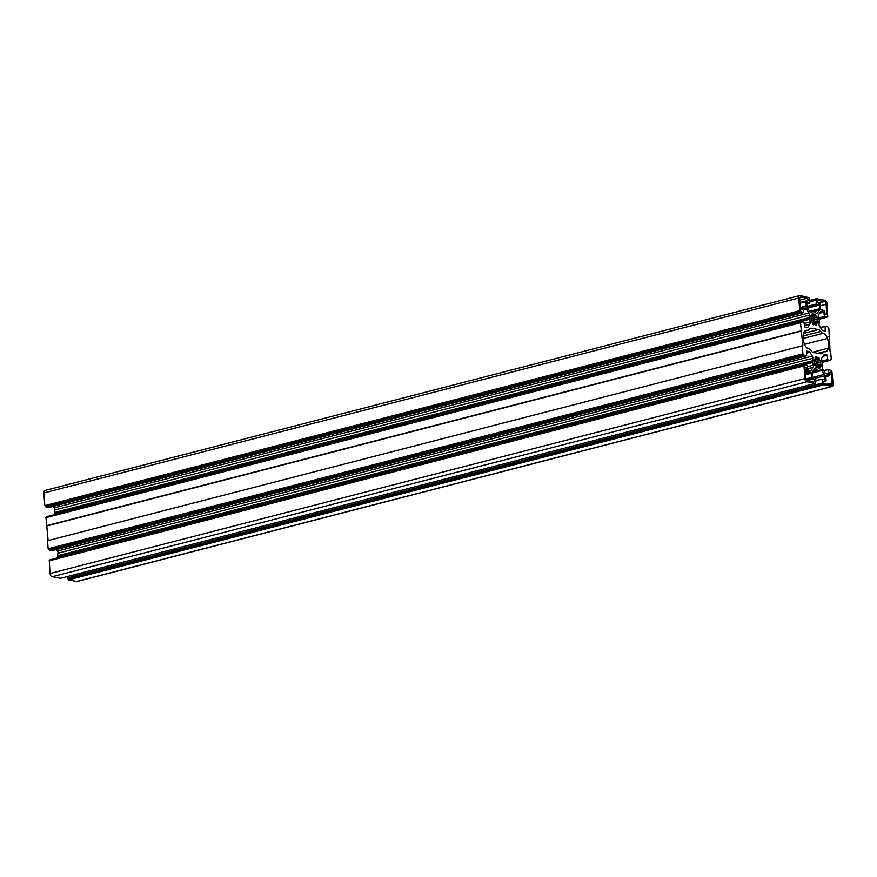 <?xml version="1.0" encoding="UTF-8"?>
<svg xmlns="http://www.w3.org/2000/svg" width="877" height="877" viewBox="0 0 877 877"><rect width="100%" height="100%" fill="white"/><g stroke="black" fill="none" stroke-linecap="round" stroke-linejoin="round"><path stroke-width="1.32" d="M811.017 350.592L810.962 350.515A4.933 3.015 75.5 0 0 808.627 348.684L808.66 348.695A6.906 4.221 -104.5 0 1 804.121 343.313A14.975 9.176 -104.5 0 1 803.398 334.104A6.906 4.221 -104.5 0 1 806.029 330.333A6.906 4.221 -104.5 0 1 806.862 330.256L807.476 330.289A4.933 3.015 75.5 0 0 808.079 330.234A4.933 3.015 75.5 0 0 809.328 329.281L809.372 329.226A4.933 3.015 -104.5 0 1 810.622 328.272A4.933 3.015 -104.5 0 1 811.488 328.25L818.394 329.577A4.933 3.015 -104.5 0 1 820.729 331.407L820.784 331.484A4.933 3.015 75.5 0 0 823.119 333.315L823.054 333.304A6.906 4.221 -104.5 0 1 827.504 338.434A14.153 8.671 -104.5 0 1 828.261 348.191A6.906 4.221 -104.5 0 1 825.685 351.699A6.906 4.221 -104.5 0 1 824.468 351.732L824.533 351.743A4.933 3.015 75.5 0 0 823.667 351.765A4.933 3.015 75.5 0 0 822.418 352.718L822.374 352.784A4.933 3.015 -104.5 0 1 821.124 353.738A4.933 3.015 -104.5 0 1 820.258 353.76L813.352 352.422A4.933 3.015 -104.5 0 1 811.017 350.592M803.255 338.445L823.119 333.315M803.255 338.423L823.054 333.304M802.652 306.336A0.987 0.603 75.5 0 0 802.093 307.169L802.214 308.66A1.48 0.91 -104.5 0 1 801.633 309.91A1.48 0.91 -104.5 0 1 800.317 308.298L799.616 299.189A2.467 1.513 -104.5 0 1 800.58 297.106A2.467 1.513 -104.5 0 1 801.008 297.095L806.993 298.246A1.48 0.91 -104.5 0 1 808.024 299.66A1.48 0.91 -104.5 0 1 807.476 301.107A1.48 0.91 -104.5 0 1 807.213 301.118L806.237 300.932A0.987 0.603 75.5 0 0 805.678 301.765L806.007 306.04A0.987 0.603 -104.5 0 1 805.459 306.873L802.652 306.336M820.565 308.836L820.236 304.571A0.987 0.603 75.5 0 0 819.535 303.486L818.559 303.299A1.48 0.91 -104.5 0 1 817.528 301.885A1.48 0.91 -104.5 0 1 818.077 300.427A1.48 0.91 -104.5 0 1 818.34 300.427L824.325 301.578A2.467 1.513 -104.5 0 1 826.079 304.275L826.781 313.385A1.48 0.91 -104.5 0 1 826.211 314.635A1.48 0.91 -104.5 0 1 824.895 313.023L824.775 311.532A0.987 0.603 75.5 0 0 824.073 310.458L821.267 309.91A0.987 0.603 -104.5 0 1 820.565 308.836M829.543 373.427A1.48 0.91 -104.5 0 1 830.113 372.177A1.48 0.91 -104.5 0 1 831.429 373.788L832.13 382.898A2.467 1.513 -104.5 0 1 831.177 384.981A2.467 1.513 -104.5 0 1 830.738 384.992L824.753 383.841A1.48 0.91 -104.5 0 1 823.722 382.427A1.48 0.91 -104.5 0 1 824.27 380.969A1.48 0.91 -104.5 0 1 824.533 380.969L825.509 381.155A0.987 0.603 75.5 0 0 826.068 380.322L825.739 376.047A0.987 0.603 -104.5 0 1 826.298 375.213L829.094 375.751A0.987 0.603 75.5 0 0 829.653 374.917L829.543 373.427M807.673 371.629L810.48 372.166A0.987 0.603 -104.5 0 1 811.181 373.251L811.51 377.516A0.987 0.603 75.5 0 0 812.212 378.601L813.187 378.787A1.48 0.91 -104.5 0 1 814.218 380.201A1.48 0.91 -104.5 0 1 813.67 381.659A1.48 0.91 -104.5 0 1 813.417 381.659L807.432 380.508A2.467 1.513 -104.5 0 1 805.667 377.812L804.965 368.702A1.48 0.91 -104.5 0 1 805.546 367.452A1.48 0.91 -104.5 0 1 806.862 369.064L806.972 370.554A0.987 0.603 75.5 0 0 807.673 371.629L805.239 372.265M815.128 324.293A4.933 3.015 -104.5 0 1 814.031 324.084L813.648 324.928A6.018 3.683 -104.5 0 1 812.683 324.183L812.716 323.054A4.933 3.015 -104.5 0 1 811.85 321.727L811.104 321.76A6.018 3.683 -104.5 0 1 810.611 320.302L811.181 319.721A4.933 3.015 -104.5 0 1 811.05 318.022L810.37 317.211A6.018 3.683 -104.5 0 1 810.644 315.895L811.422 316.213A4.933 3.015 -104.5 0 1 812.113 315.194L811.905 314.021A6.018 3.683 -104.5 0 1 812.694 313.648A6.018 3.683 -104.5 0 1 812.771 313.626L813.308 314.646A4.933 3.015 -104.5 0 1 814.393 314.854L814.788 314.01A6.018 3.683 -104.5 0 1 815.742 314.755L815.72 315.884A4.933 3.015 -104.5 0 1 816.575 317.211L817.331 317.178A6.018 3.683 -104.5 0 1 817.813 318.636L817.254 319.217A4.933 3.015 -104.5 0 1 817.375 320.916L818.055 321.727A6.018 3.683 -104.5 0 1 817.781 323.043L817.002 322.725A4.933 3.015 -104.5 0 1 816.323 323.745L816.52 324.918A6.018 3.683 -104.5 0 1 815.731 325.29A6.018 3.683 -104.5 0 1 815.654 325.312L815.128 324.293M812.891 324.38L814.031 324.084M813.396 324.764L814.009 324.611M811.181 321.903L811.85 321.727M810.491 316.454L811.422 316.213M811.784 314.459L813.198 314.098M812.003 314.975L813.308 314.646M811.817 315.523L814.393 314.854M810.414 316.893L815.884 315.479M810.37 317.266L815.72 315.884M811.05 318.636L816.575 317.211M810.776 320.883L817.254 319.217M812.146 322.265L817.375 320.916M812.288 322.495L817.748 321.081M812.519 323.876L817.002 322.725M814.437 324.227L816.323 323.745M815.182 324.589L816.564 324.227M813.977 363.012L814.503 362.87A4.933 3.015 -104.5 0 1 814.371 361.171L813.692 360.359A6.018 3.683 -104.5 0 1 813.966 359.044L814.744 359.362A4.933 3.015 -104.5 0 1 815.424 358.342L815.226 357.169A6.018 3.683 -104.5 0 1 816.016 356.796A6.018 3.683 -104.5 0 1 816.092 356.775L816.63 357.794A4.933 3.015 -104.5 0 1 817.715 358.002L818.109 357.158A6.018 3.683 -104.5 0 1 819.063 357.904L819.041 359.033A4.933 3.015 -104.5 0 1 819.896 360.359L820.653 360.326A6.018 3.683 -104.5 0 1 821.135 361.784L820.565 362.365A4.933 3.015 -104.5 0 1 820.697 364.065L821.376 364.876A6.018 3.683 -104.5 0 1 821.102 366.191L820.324 365.873A4.933 3.015 -104.5 0 1 819.644 366.893L819.842 368.066A6.018 3.683 -104.5 0 1 819.052 368.439A6.018 3.683 -104.5 0 1 818.975 368.461L818.449 367.441A4.933 3.015 -104.5 0 1 817.353 367.233L816.969 368.077A6.018 3.683 -104.5 0 1 816.005 367.331L816.038 366.202A4.933 3.015 -104.5 0 1 815.172 364.876L814.415 364.909A6.018 3.683 -104.5 0 1 813.933 363.451L814.503 362.87M813.812 359.603L814.744 359.362M815.106 357.608L816.52 357.246M815.325 358.123L816.63 357.794M815.139 358.671L817.715 358.002M813.735 360.041L819.206 358.627M813.692 360.414L819.041 359.033M814.371 361.784L819.896 360.359M814.097 364.032L820.565 362.365M815.467 365.413L820.697 364.065M815.61 365.643L821.069 364.229M815.84 367.024L820.324 365.873M817.759 367.375L819.644 366.893M818.504 367.737L819.885 367.375M816.213 367.529L817.353 367.233M816.706 367.912L817.331 367.759M814.503 365.051L815.172 364.876M810.392 370.686L807.849 370.006L807.366 365.38L804.801 364.898L804.012 365.512L804.801 378.59A2.96 1.809 75.5 0 0 806.906 381.824L815.259 383.413L815.917 381.857L815.61 377.987L812.508 377.209L812.091 373.35A1.973 1.206 -104.5 0 1 812.354 372.067L814.338 369.074A1.973 1.206 -104.5 0 1 814.81 368.735A1.973 1.206 -104.5 0 1 815.753 369.053A7.937 4.856 75.5 0 0 817.572 370.182L818.679 370.39A7.937 4.856 75.5 0 0 819.535 370.302A7.937 4.856 75.5 0 0 820.379 369.941A1.973 1.206 -104.5 0 1 820.587 369.842A1.973 1.206 -104.5 0 1 821.837 370.511L824.347 374.369A1.973 1.206 -104.5 0 1 824.818 375.805L825.027 379.609L821.913 379.204L822.856 384.422L831.484 386.56A2.96 1.809 75.5 0 0 831.999 386.538A2.96 1.809 75.5 0 0 833.15 384.038L831.824 370.85L828.403 369.436L828.59 374.172L826.156 373.712A1.918 1.173 -104.5 0 1 825.246 372.999L822.736 369.151A1.918 1.173 -104.5 0 1 822.341 366.959A7.893 4.834 75.5 0 0 822.648 364.459L822.505 362.705A7.893 4.834 75.5 0 0 821.804 360.03A1.918 1.173 -104.5 0 1 821.87 357.915L823.854 354.933A1.918 1.173 -104.5 0 1 824.336 354.56A1.918 1.173 -104.5 0 1 824.676 354.549L827.219 355.229L827.702 359.844L830.278 360.337L831.243 359.307L830.629 351.249L830.026 351.129L828.853 328.239L827.636 326.77L825.082 326.288L825.268 331.024L822.834 330.563A1.918 1.173 -104.5 0 1 821.924 329.851L819.414 326.003A1.918 1.173 -104.5 0 1 819.019 323.799A7.893 4.834 75.5 0 0 819.326 321.311L819.184 319.557A7.893 4.834 75.5 0 0 818.482 316.882A1.918 1.173 -104.5 0 1 818.548 314.766L820.532 311.784A1.918 1.173 -104.5 0 1 821.025 311.412A1.918 1.173 -104.5 0 1 821.354 311.401L823.898 312.08L824.38 316.696L826.956 317.189L827.735 316.575L826.956 303.497A2.96 1.809 75.5 0 0 824.84 300.263L816.487 298.673L816.136 304.089L819.239 304.878L819.666 308.737A1.973 1.206 -104.5 0 1 819.392 310.019L817.408 313.012A1.973 1.206 -104.5 0 1 816.936 313.352A1.973 1.206 -104.5 0 1 815.994 313.034A7.937 4.856 75.5 0 0 814.174 311.905L813.067 311.697A7.937 4.856 75.5 0 0 812.212 311.784A7.937 4.856 75.5 0 0 811.378 312.146A1.973 1.206 -104.5 0 1 811.159 312.245A1.973 1.206 -104.5 0 1 809.92 311.576L807.399 307.717A1.973 1.206 -104.5 0 1 806.928 306.281L806.719 302.477L809.833 302.883L808.89 297.665L800.273 295.527A2.96 1.809 75.5 0 0 799.747 295.549A2.96 1.809 75.5 0 0 798.596 298.048L799.923 311.236L803.343 312.65L803.157 307.904L805.601 308.375A1.918 1.173 -104.5 0 1 806.511 309.088L809.022 312.936A1.918 1.173 -104.5 0 1 809.416 315.128A7.893 4.834 75.5 0 0 809.109 317.627L809.241 319.371A7.893 4.834 75.5 0 0 809.942 322.056A1.918 1.173 -104.5 0 1 809.877 324.172L807.892 327.154A1.918 1.173 -104.5 0 1 807.41 327.527A1.918 1.173 -104.5 0 1 807.07 327.538L804.527 326.858L804.056 322.232L801.479 321.749L800.504 322.78L802.904 345.922L802.269 345.79L802.893 353.848L804.11 355.317L806.665 355.799L806.478 351.052L808.923 351.524A1.918 1.173 -104.5 0 1 809.822 352.236L812.332 356.084A1.918 1.173 -104.5 0 1 812.727 358.276A7.893 4.834 75.5 0 0 812.431 360.776L812.562 362.519A7.893 4.834 75.5 0 0 813.264 365.205A1.918 1.173 -104.5 0 1 813.198 367.32L811.214 370.302A1.918 1.173 -104.5 0 1 810.732 370.675A1.918 1.173 -104.5 0 1 810.392 370.686M56.61 549.495L57.586 550.997A1.918 1.173 -104.5 0 1 57.981 553.201A7.893 4.834 75.5 0 0 57.674 555.689L57.816 557.443A7.893 4.834 75.5 0 0 57.871 557.794M58.035 556.665L812.793 361.752M58.035 556.621L812.793 361.708M58.035 556.577L812.782 361.664M802.269 345.79L47.522 540.714L48.147 548.761L49.364 550.23L51.951 550.69M800.613 322.407L45.944 517.277L48.136 540.55M47.007 525.871L801.753 330.958M46.371 525.751L801.118 330.837M801.435 321.782L46.624 517.101M53.289 506.347L54.264 507.849A1.918 1.173 -104.5 0 1 54.659 510.041A7.893 4.834 75.5 0 0 54.352 512.541L54.495 514.295A7.893 4.834 75.5 0 0 54.549 514.646M54.714 513.516L809.471 318.603M54.725 513.473L809.471 318.559M54.714 513.429L809.46 318.515M48.564 507.564L803.343 312.65L48.564 507.564L46.042 507.081L800.789 312.168M799.747 295.549L45.001 490.462A2.96 1.809 75.5 0 0 43.85 492.962L44.826 505.612L46.042 507.081M816.355 313.286L817.408 313.012M828.897 336.439L829.478 336.286M67.354 576.562L68.461 579.883L76.727 581.473A2.96 1.809 75.5 0 0 77.253 581.451L831.999 386.538M812.08 373.032L821.837 370.511M803.935 365.556L49.265 560.425L50.044 573.503A2.96 1.809 75.5 0 0 52.16 576.737L60.59 578.294M804.746 364.931L49.945 560.25M805.25 330.673L806.862 330.256M804.867 330.969L807.476 330.289M809.855 328.667L811.488 328.25M803.529 333.413L818.394 329.577M803.222 335.935L820.729 331.407M803.222 336.023L820.784 331.484M804.483 344.376L827.504 338.434M812.716 352.214L828.261 348.191M819.195 353.552L822.418 352.718M819.304 353.574L822.374 352.784M800.273 307.641L802.093 307.169M800.526 309.088L802.214 308.66M800.197 297.303L801.008 297.095M799.692 300.131L806.993 298.246M799.879 302.576L805.908 301.019M799.934 303.256L805.678 301.765M803.913 306.577L806.007 306.04M818.23 303.146L824.325 301.578M820.335 305.766L826.079 304.275M825.093 313.823L826.781 313.385M829.609 374.26L831.429 373.788M826.89 384.258L832.13 382.898M823.744 381.616L825.509 381.155M825.783 376.606L829.094 375.751M805.338 373.503L810.48 372.166M805.437 374.731L811.181 373.251M805.93 378.963L811.51 377.516M806.621 380.048L812.212 378.601M807.048 380.377L813.187 378.787M805.031 369.535L806.862 369.064M805.141 371.026L806.972 370.554M811.62 315.819L815.742 314.755M811.061 318.8L817.331 317.178M810.666 320.489L817.813 318.636M812.683 323.12L818.055 321.727M815.402 325.214L816.52 324.918M814.941 358.967L819.063 357.904M814.382 361.949L820.653 360.326M813.977 363.637L821.135 361.784M816.005 366.268L821.376 364.876M818.723 368.362L819.842 368.066M810.019 370.609L811.214 370.302M807.739 368.724L813.198 367.32M807.574 366.674L813.264 365.205M57.816 557.443L812.562 362.519M57.816 557.323L812.573 362.409M57.707 555.81L812.453 360.885M57.674 555.689L812.431 360.776M57.981 553.201L812.727 358.276M57.586 550.997L812.332 356.084M806.544 353.08L809.822 352.236M806.478 352.148L808.923 351.524M806.665 355.799L51.918 550.712L806.632 355.799M49.364 550.23L804.11 355.317M49.156 549.901L803.902 354.988M49.134 549.715L803.88 354.801M48.926 549.386L803.672 354.472M48.498 549.298L803.244 354.385M48.147 548.761L802.893 353.848M45.757 517.693L800.504 322.78M800.734 322.363L801.381 322.199M46.613 516.915L801.359 322.002M806.708 327.461L807.892 327.154M804.428 325.575L809.877 324.172M804.275 323.525L809.942 322.056M54.495 514.295L809.241 319.371M54.495 514.174L809.252 319.261M54.385 512.661L809.131 317.737M54.352 512.541L809.109 317.627M54.659 510.041L809.416 315.128M54.264 507.849L809.022 312.936M803.222 309.932L806.511 309.088M803.157 309L805.601 308.375M45.834 506.753L800.58 311.839M45.812 506.566L800.569 311.653M45.604 506.237L800.35 311.324M45.176 506.15L799.923 311.236M44.826 505.612L799.572 310.699M43.85 492.962L798.596 298.048M806.741 303.826L809.723 303.047L806.741 303.826M812.924 311.686L819.392 310.019M809.734 311.302L819.666 308.737M807.662 308.123L819.381 305.097M807.531 307.904L819.239 304.878M806.993 306.709L816.279 304.308M806.95 306.468L816.136 304.089M809.756 301.798L815.84 300.23M815.95 299.978L809.734 301.578L815.906 300M809.723 301.469L816.344 299.759M809.679 300.8L816.29 299.09M809.646 300.46L816.41 298.706M827.055 316.729L827.647 316.575M819.129 319.195L826.901 317.189M818.888 318.121L824.38 316.696M818.822 317.88L824.237 316.487M819.6 313.188L823.898 312.08M819.798 312.881L823.755 311.861M820.719 311.565L821.354 311.401M820.466 327.625L825.005 326.452M825.082 326.288L820.39 327.505L825.049 326.31M830.278 360.337L822.451 362.354L830.223 360.337M822.209 361.269L827.702 359.844M822.144 361.028L827.559 359.636M822.911 356.336L827.219 355.229M823.119 356.029L827.077 355.01M824.04 354.714L824.676 354.549M823.788 370.774L828.327 369.601M823.711 370.653L828.37 369.458L823.711 370.653M76.727 581.473L831.484 386.56M68.461 579.883L823.207 384.959M68.11 579.335L822.856 384.422M68.055 578.667L822.812 383.753M67.847 578.338L822.593 383.424M67.672 578.305L822.429 383.392M67.463 577.987L822.209 383.074M815.829 380.771L821.913 379.204M815.818 380.64L821.957 379.05L815.818 380.629M815.632 378.173L824.818 375.805M813.012 377.307L824.347 374.369M812.387 372.023L818.679 370.39M812.431 371.947L818.603 370.357M812.771 371.431L817.594 370.182L812.782 371.42M814.064 369.491L815.753 369.053M60.425 578.338L815.182 383.413M52.16 576.737L806.906 381.824M50.044 573.503L804.801 378.59M49.068 560.841L803.825 365.928M804.056 365.512L804.691 365.347M49.934 560.063L804.68 365.15M804.724 331.1L808.079 330.234M817.803 353.278L823.667 351.765M799.879 302.532L806.062 300.932M823.733 381.659L825.685 381.155M825.783 376.65L829.269 375.751M45.944 517.277L800.69 322.363M46.722 516.663L801.479 321.749M810.633 312.19L812.212 311.784M809.646 300.438L816.487 298.673M827.055 316.75L827.735 316.575M819.129 319.206L826.956 317.189M812.288 372.166L819.535 370.302M812.771 371.442L817.616 370.182M60.513 578.327L815.259 383.413M49.265 560.425L804.012 365.512M50.044 559.811L804.801 364.898"/></g></svg>
